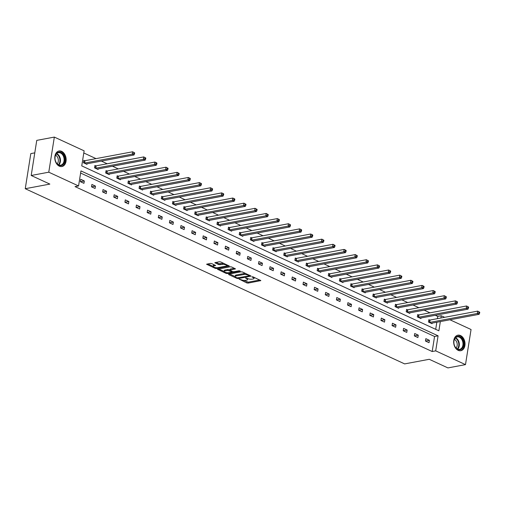 <?xml version="1.0" encoding="UTF-8"?>
<svg xmlns="http://www.w3.org/2000/svg" width="505" height="505" viewBox="0 0 505 505"><rect width="100%" height="100%" fill="white"/><g stroke="black" fill="none" stroke-linecap="round" stroke-linejoin="round"><path stroke-width="0.76" d="M239.282 279.158L246.73 282.914L248.119 283.103L260.826 280.61L253.093 276.892L251.919 276.873L253.087 277.516A3.181 1.01 -171 0 1 254.021 278.425A3.181 1.01 -171 0 1 253.119 278.962L252.083 279.158A3.181 1.01 -171 0 1 247.639 278.539L245.701 277.958L246.667 278.716A3.181 1.01 -171 0 1 247.601 279.631A3.181 1.01 -171 0 1 246.705 280.168L245.67 280.363A3.181 1.01 -171 0 1 241.22 279.738L239.282 279.158M61.648 151.361A7.903 5.593 -100.6 0 1 66.161 159.555A7.903 5.593 -100.6 0 1 61.932 166.524A7.903 5.593 -100.6 0 1 59.306 166.164A7.903 5.593 -100.6 0 1 54.792 157.97A7.903 5.593 -100.6 0 1 59.022 150.995A7.903 5.593 -100.6 0 1 61.648 151.361M460.522 335.547A7.903 5.593 -100.6 0 1 465.036 343.741A7.903 5.593 -100.6 0 1 460.806 350.716A7.903 5.593 -100.6 0 1 458.18 350.35A7.903 5.593 -100.6 0 1 453.667 342.156A7.903 5.593 -100.6 0 1 457.896 335.181A7.903 5.593 -100.6 0 1 460.522 335.547M211.778 263.616L210.389 263.421L206.621 264.241L215.18 268.338L216.569 268.534L229.27 266.04L220.717 261.943L219.328 261.748L214.833 262.701L218.665 264.62L222.143 264.424A2.658 0.846 -171 0 1 225.072 264.658A2.658 0.846 -171 0 1 226.644 265.706A2.658 0.846 -171 0 1 225.886 266.154L217.712 267.688A2.658 0.846 -171 0 1 214.776 267.448A2.658 0.846 -171 0 1 213.211 266.406A2.658 0.846 -171 0 1 213.962 265.952L215.61 265.529L211.778 263.616M449.955 319.772L471.051 329.512L465.49 364.623L447.916 367.911L429.256 359.295L404.644 363.903L25.25 188.706L49.856 184.098L31.196 175.487L48.777 172.192L54.338 137.089L84.127 150.844L81.747 165.886L438.877 330.8L440.341 321.571M465.49 364.623L435.701 350.861L438.081 335.825L80.951 170.911L78.565 185.954L48.777 172.192M78.565 185.954L75.049 186.61L432.185 351.524L435.701 350.861M228.683 274.133L228.696 274.581L236.959 278.4L238.354 278.596L251.054 276.102L242.501 271.999L241.106 271.804L228.683 274.133M226.07 273.369L217.51 269.266L230.217 266.779L231.606 266.968L235.437 268.887L229.832 270.169L232.47 271.532L233.865 271.728L239.111 270.749L240.285 271.084L227.458 273.565L226.07 273.369L226.189 272.593M31.196 175.487L36.758 140.377L54.338 137.089M34.782 152.857L30.811 153.602L25.25 188.706M95.697 165.855L94.902 165.482L94.523 167.856L98.09 169.503L98.185 168.904M117.962 176.131L117.16 175.765L116.788 178.132L120.354 179.78L120.449 179.187M140.226 186.414L139.424 186.042L139.052 188.416L142.618 190.063L142.713 189.47M162.484 196.691L161.688 196.325L161.31 198.699L164.882 200.346L164.977 199.746M184.748 206.974L183.953 206.602L183.574 208.975L187.14 210.623L187.235 210.03M207.012 217.251L206.217 216.885L205.838 219.258L209.405 220.906L209.499 220.306M229.276 227.534L228.475 227.168L228.102 229.535L231.669 231.183L231.763 230.589M251.541 237.811L250.739 237.445L250.366 239.818L253.933 241.466L254.028 240.866M273.798 248.094L273.003 247.728L272.624 250.095L276.197 251.743L276.292 251.149M296.063 258.377L295.267 258.005L294.888 260.378L298.455 262.026L298.55 261.426M318.327 268.654L317.531 268.288L317.153 270.661L320.719 272.309L320.814 271.709M340.591 278.937L339.789 278.564L339.417 280.938L342.983 282.585L343.078 281.992M362.855 289.214L362.053 288.847L361.681 291.221L365.248 292.868L365.342 292.269M385.113 299.497L384.318 299.124L383.939 301.498L387.512 303.145L387.606 302.552M407.377 309.773L406.582 309.407L406.203 311.781L409.77 313.428L409.864 312.829M429.641 320.056L428.84 319.69L428.467 322.057L432.034 323.705L432.128 323.112M435.701 329.329L436.825 322.234M437.387 318.668L437.747 316.414L435.31 315.29M429.976 312.829L424.175 310.152M418.847 307.69L413.046 305.014M407.718 302.552L401.917 299.869M396.583 297.407L390.782 294.731M385.454 292.269L379.653 289.592M374.319 287.13L368.517 284.454M363.19 281.992L357.388 279.309M352.061 276.847L346.26 274.171M340.925 271.709L335.124 269.032M329.797 266.571L323.995 263.888M318.661 261.426L312.86 258.749M307.532 256.287L301.731 253.611M296.403 251.149L290.602 248.473M285.268 246.011L279.467 243.328M274.139 240.866L268.338 238.19M263.004 235.728L257.203 233.051M251.875 230.589L246.074 227.906M240.746 225.445L234.945 222.768M229.611 220.306L223.81 217.63M218.482 215.168L212.681 212.491M207.347 210.03L201.545 207.347M196.218 204.885L190.417 202.208M185.089 199.746L179.288 197.07M173.954 194.608L168.152 191.925M162.825 189.463L157.023 186.787M151.689 184.325L145.888 181.648M140.56 179.187L134.759 176.51M129.431 174.048L123.63 171.365M118.296 168.904L112.495 166.227M107.167 163.765L101.366 161.089M96.032 158.627L83.792 152.971M418.512 314.918L417.711 314.546L417.338 316.919L420.905 318.567L421 317.973M396.248 304.635L395.447 304.269L395.074 306.642L398.641 308.284L398.735 307.69M373.984 294.358L373.189 293.986L372.81 296.359L376.376 298.007L376.471 297.407M351.72 284.075L350.924 283.709L350.546 286.076L354.112 287.724L354.207 287.13M329.456 273.792L328.66 273.426L328.282 275.799L331.854 277.447L331.949 276.847M307.198 263.515L306.396 263.143L306.024 265.516L309.59 267.164L309.685 266.571M284.934 253.232L284.132 252.866L283.76 255.24L287.326 256.887L287.421 256.287M262.669 242.956L261.874 242.583L261.495 244.957L265.062 246.604L265.157 246.011M240.405 232.672L239.61 232.306L239.231 234.68L242.798 236.327L242.892 235.728M218.141 222.396L217.346 222.023L216.967 224.397L220.54 226.044L220.634 225.445M195.883 212.113L195.082 211.746L194.709 214.114L198.276 215.761L198.37 215.168M173.619 201.836L172.817 201.463L172.445 203.837L176.011 205.484L176.106 204.885M151.355 191.553L150.559 191.187L150.181 193.554L153.747 195.201L153.842 194.608M129.091 181.27L128.295 180.904L127.916 183.277L131.483 184.925L131.578 184.325M106.826 170.993L106.031 170.621L105.652 172.994L109.225 174.642L109.32 174.048M84.569 160.71L83.767 160.344L83.394 162.717L86.961 164.365L87.056 163.765M437.747 316.414L441.263 315.758L444.627 317.31M440.903 318.011L441.263 315.758M432.185 351.524L434.565 336.481L80.611 173.038M434.565 336.481L438.081 335.825M80.762 179.319L84.329 180.967L83.956 183.34L80.39 181.693L80.762 179.319M91.891 184.458L95.464 186.105L95.085 188.479L91.519 186.831L91.891 184.458M103.026 189.596L106.593 191.243L106.22 193.617L102.648 191.969L103.026 189.596M114.155 194.741L117.722 196.388L117.349 198.762L113.783 197.114L114.155 194.741M125.29 199.879L128.857 201.527L128.478 203.9L124.912 202.252L125.29 199.879M136.419 205.017L139.986 206.665L139.614 209.038L136.047 207.391L136.419 205.017M147.548 210.162L151.121 211.81L150.743 214.177L147.176 212.529L147.548 210.162M158.684 215.3L162.25 216.948L161.878 219.321L158.305 217.674L158.684 215.3M169.813 220.439L173.379 222.086L173.007 224.46L169.44 222.812L169.813 220.439M180.948 225.577L184.514 227.225L184.136 229.598L180.569 227.951L180.948 225.577M192.077 230.722L195.643 232.369L195.271 234.737L191.704 233.089L192.077 230.722M203.206 235.86L206.779 237.508L206.4 239.881L202.833 238.234L203.206 235.86M214.341 240.999L217.907 242.646L217.535 245.02L213.962 243.372L214.341 240.999M225.47 246.143L229.036 247.791L228.664 250.158L225.097 248.511L225.47 246.143M236.605 251.282L240.172 252.929L239.793 255.303L236.226 253.655L236.605 251.282M247.734 256.42L251.301 258.068L250.928 260.441L247.362 258.794L247.734 256.42M258.863 261.558L262.436 263.206L262.057 265.579L258.491 263.932L258.863 261.558M269.998 266.703L273.565 268.351L273.186 270.718L269.62 269.07L269.998 266.703M281.127 271.841L284.694 273.489L284.321 275.863L280.755 274.215L281.127 271.841M292.262 276.98L295.829 278.627L295.45 281.001L291.884 279.353L292.262 276.98M303.391 282.125L306.958 283.772L306.585 286.139L303.013 284.492L303.391 282.125M314.52 287.263L318.093 288.911L317.714 291.284L314.148 289.636L314.52 287.263M325.656 292.401L329.222 294.049L328.843 296.422L325.277 294.775L325.656 292.401M336.784 297.54L340.351 299.187L339.979 301.561L336.412 299.913L336.784 297.54M347.92 302.684L351.486 304.332L351.108 306.699L347.541 305.052L347.92 302.684M359.049 307.823L362.615 309.47L362.243 311.844L358.67 310.196L359.049 307.823M370.178 312.961L373.75 314.609L373.372 316.982L369.805 315.335L370.178 312.961M381.313 318.106L384.879 319.753L384.501 322.121L380.934 320.473L381.313 318.106M392.442 323.244L396.008 324.892L395.636 327.265L392.069 325.618L392.442 323.244M403.577 328.383L407.144 330.03L406.765 332.404L403.198 330.756L403.577 328.383M414.706 333.521L418.273 335.168L417.9 337.542L414.327 335.894L414.706 333.521M425.835 338.666L429.408 340.313L429.029 342.68L425.462 341.033L425.835 338.666M429.408 340.313L425.481 341.045M418.273 335.168L414.352 335.907M407.144 330.03L403.217 330.762M396.008 324.892L392.088 325.624M384.879 319.753L380.959 320.486M373.75 314.609L369.824 315.347M362.615 309.47L358.695 310.203M351.486 304.332L347.56 305.064M340.351 299.187L336.431 299.926M329.222 294.049L325.302 294.781M318.093 288.911L314.167 289.643M306.958 283.772L303.038 284.504M295.829 278.627L291.903 279.366M284.694 273.489L280.774 274.221M273.565 268.351L269.645 269.083M262.436 263.206L258.51 263.945M251.301 258.068L247.381 258.8M240.172 252.929L236.245 253.661M229.036 247.791L225.116 248.523M217.907 242.646L213.987 243.385M206.779 237.508L202.852 238.24M195.643 232.369L191.723 233.102M184.514 227.225L180.588 227.963M173.379 222.086L169.459 222.819M162.25 216.948L158.33 217.68M151.121 211.81L147.195 212.542M139.986 206.665L136.066 207.404M128.857 201.527L124.931 202.259M117.722 196.388L113.802 197.12M106.593 191.243L102.673 191.982M95.464 186.105L91.538 186.837M84.329 180.967L80.409 181.699M247.601 279.631L247.753 278.678A3.181 1.01 -171 0 0 247.759 278.59M254.021 278.425L254.173 277.479A3.181 1.01 -171 0 0 254.173 277.39M243.359 280.338L248.271 282.156L259.816 279.997M249.262 275.629L250.044 275.484M229.567 273.969L235.204 276.57M237.154 277.864L249.034 275.957L248.012 275.175A3.181 1.01 -171 0 0 243.561 274.55L236.106 275.945A3.181 1.01 -171 0 0 235.204 276.481A3.181 1.01 -171 0 0 236.138 277.397L237.154 277.864M246.017 273.628A3.181 1.01 -171 0 0 243.713 273.603L243.561 274.55M235.204 276.481L235.355 275.534A3.181 1.01 -171 0 1 236.258 274.998L243.713 273.603M224.132 271.456L218.671 268.938M234.427 268.269L230.267 269.051L229.832 270.169M232.786 271.646L231.827 271.829M224.889 270.977A2.658 0.846 -171 0 0 224.138 271.425A2.658 0.846 -171 0 0 225.703 272.473A2.658 0.846 -171 0 0 228.632 272.706L231.517 272.17L231.505 271.715L227.768 270.44L224.889 270.977L225.041 270.03A2.658 0.846 -171 0 0 224.283 270.478L224.138 271.425M225.041 270.03L227.919 269.487L229.87 269.941M207.782 263.907L213.211 266.413L213.362 265.453A2.658 0.846 -171 0 1 214.114 265.005L214.6 264.917M226.644 265.706L226.789 264.759A2.658 0.846 -171 0 0 226.795 264.746M224.024 263.471A2.658 0.846 -171 0 0 222.288 263.477L222.143 264.424M215.995 262.373L218.81 263.673L222.288 263.477M226.638 265.731L228.26 265.428M431.238 323.339L431.295 323.301A1.01 0.322 9 0 1 431.51 323.225L479.106 314.318L477.326 313.491L477.698 311.118L430.102 320.031A1.01 0.322 9 0 1 429.787 320.056L428.783 320.056M479.037 311.907L477.698 311.118L479.75 312.235L479.037 311.907L478.885 312.86L479.599 313.188L479.75 312.235M478.885 312.86L477.326 313.491L429.723 322.405A1.01 0.322 9 0 1 429.408 322.43L429.263 322.43M479.599 313.188L479.106 314.318M420.103 318.2L420.166 318.163A1.01 0.322 9 0 1 420.375 318.087L467.977 309.174L466.191 308.353L466.57 305.98L418.967 314.893A1.01 0.322 9 0 1 418.658 314.918L417.654 314.918M467.908 306.769L466.57 305.98L468.621 307.097L467.908 306.769L467.756 307.715L468.47 308.044L468.621 307.097M467.756 307.715L466.191 308.353L418.594 317.26A1.01 0.322 9 0 1 418.279 317.285L418.134 317.285M468.47 308.044L467.977 309.174M408.974 313.056L409.037 313.018A1.01 0.322 9 0 1 409.246 312.948L456.848 304.035L455.062 303.215L455.434 300.841L407.838 309.748A1.01 0.322 9 0 1 407.522 309.773L406.519 309.773M456.772 301.63L455.434 300.841L457.221 301.662L456.772 301.63L456.621 302.577L457.334 302.905L457.486 301.958M456.621 302.577L455.062 303.215L407.459 312.122A1.01 0.322 9 0 1 407.15 312.147L407.005 312.147M457.334 302.905L456.848 304.035M463.47 341.778A6.836 4.842 -100.6 0 1 460.32 349.712A6.836 4.842 -100.6 0 1 454.109 344.328A6.331 4.482 79.4 0 0 459.601 349.346A6.331 4.482 79.4 0 0 462.769 341.942A6.331 4.482 79.4 0 0 457.271 336.898A6.331 4.482 79.4 0 0 454.109 344.303A6.836 4.842 -100.6 0 1 457.259 336.393A6.836 4.842 -100.6 0 1 463.47 341.778M454.462 339.392A4.987 3.529 -100.6 0 1 457.05 343.091A4.987 3.529 -100.6 0 1 456.078 348.04M460.232 350.773L460.175 350.779A7.853 5.561 79.4 0 0 460.232 350.773A7.853 5.561 79.4 0 0 464.164 341.588A7.853 5.561 79.4 0 0 457.347 335.339A7.853 5.561 79.4 0 0 457.284 335.352L457.347 335.339M64.589 157.592A6.836 4.842 -100.6 0 1 61.446 165.526A6.836 4.842 -100.6 0 1 55.234 160.142A6.836 4.842 -100.6 0 1 58.384 152.207A6.836 4.842 -100.6 0 1 64.589 157.592M55.228 160.11A6.331 4.482 79.4 0 0 60.726 165.154A6.331 4.482 79.4 0 0 63.895 157.749A6.331 4.482 79.4 0 0 58.397 152.706A6.331 4.482 79.4 0 0 55.228 160.11M55.582 155.199A4.987 3.529 -100.6 0 1 58.17 158.898A4.987 3.529 -100.6 0 1 57.204 163.847M61.358 166.581L61.301 166.593A7.853 5.561 79.4 0 0 61.358 166.581A7.853 5.561 79.4 0 0 65.284 157.402A7.853 5.561 79.4 0 0 58.466 151.147A7.853 5.561 79.4 0 0 58.41 151.159L58.466 151.147M397.845 307.917L397.902 307.88A1.01 0.322 9 0 1 398.117 307.804L445.713 298.897L443.933 298.07L444.305 295.703L396.709 304.61A1.01 0.322 9 0 1 396.393 304.635L395.39 304.635M445.644 296.486L444.305 295.703L446.357 296.82L445.644 296.486L445.492 297.439L446.205 297.767L446.357 296.82M445.492 297.439L443.933 298.07L396.33 306.983A1.01 0.322 9 0 1 396.015 307.008L395.87 307.008M446.205 297.767L445.713 298.897M386.71 302.779L386.773 302.741A1.01 0.322 9 0 1 386.981 302.665L434.584 293.759L432.798 292.932L433.176 290.558L385.574 299.471A1.01 0.322 9 0 1 385.258 299.497L384.261 299.497M434.508 291.347L433.176 290.558L434.956 291.385L434.508 291.347L434.363 292.294L435.076 292.629L435.222 291.675M434.363 292.294L432.798 292.932L385.201 301.845A1.01 0.322 9 0 1 384.886 301.87L384.741 301.87M435.076 292.629L434.584 293.759M375.581 297.641L375.638 297.596A1.01 0.322 9 0 1 375.853 297.527L423.449 288.614L421.669 287.793L422.041 285.42L374.445 294.333A1.01 0.322 9 0 1 374.129 294.358L373.126 294.352M423.379 286.209L422.041 285.42L423.828 286.247L423.379 286.209L423.228 287.156L423.941 287.484L424.093 286.537M423.228 287.156L421.669 287.793L374.066 296.7A1.01 0.322 9 0 1 373.75 296.725L373.605 296.725M423.941 287.484L423.449 288.614M364.446 292.496L364.509 292.458A1.01 0.322 9 0 1 364.717 292.389L412.32 283.475L410.533 282.655L410.912 280.281L363.31 289.188A1.01 0.322 9 0 1 363 289.214L361.997 289.214M412.25 281.07L410.912 280.281L412.964 281.399L412.25 281.07L412.099 282.017L412.812 282.345L412.964 281.399M412.099 282.017L410.533 282.655L362.937 291.562A1.01 0.322 9 0 1 362.622 291.587L362.476 291.587M412.812 282.345L412.32 283.475M353.317 287.358L353.38 287.32A1.01 0.322 9 0 1 353.588 287.244L401.191 278.337L399.404 277.51L399.777 275.143L352.181 284.05A1.01 0.322 9 0 1 351.865 284.075L350.861 284.075M401.115 275.926L399.777 275.143L401.828 276.254L401.115 275.926L400.964 276.879L401.677 277.207L401.828 276.254M400.964 276.879L399.404 277.51L351.802 286.423A1.01 0.322 9 0 1 351.493 286.449L351.347 286.449M401.677 277.207L401.191 278.337M342.188 282.219L342.245 282.181A1.01 0.322 9 0 1 342.459 282.106L390.056 273.192L388.276 272.372L388.648 269.998L341.052 278.911A1.01 0.322 9 0 1 340.736 278.937L339.732 278.937M389.986 270.787L388.648 269.998L390.7 271.116L389.986 270.787L389.835 271.734L390.548 272.062L390.7 271.116M389.835 271.734L388.276 272.372L340.673 281.285A1.01 0.322 9 0 1 340.357 281.31L340.212 281.304M390.548 272.062L390.056 273.192M331.053 277.075L331.116 277.037A1.01 0.322 9 0 1 331.324 276.967L378.927 268.054L377.14 267.233L377.519 264.86L329.916 273.767A1.01 0.322 9 0 1 329.601 273.792L328.603 273.792M378.851 265.649L377.519 264.86L379.564 265.977L378.851 265.649L378.706 266.596L379.419 266.924L379.564 265.977M378.706 266.596L377.14 267.233L329.544 276.14A1.01 0.322 9 0 1 329.228 276.166L329.083 276.166M379.419 266.924L378.927 268.054M319.924 271.936L319.981 271.898A1.01 0.322 9 0 1 320.195 271.823L367.791 262.916L366.011 262.089L366.384 259.721L318.788 268.628A1.01 0.322 9 0 1 318.472 268.654L317.468 268.654M367.722 260.504L366.384 259.721L368.435 260.839L367.722 260.504L367.571 261.457L368.284 261.786L368.435 260.839M367.571 261.457L366.011 262.089L318.409 271.002A1.01 0.322 9 0 1 318.093 271.027L317.948 271.027M368.284 261.786L367.791 262.916M308.789 266.798L308.852 266.76A1.01 0.322 9 0 1 309.06 266.684L356.663 257.777L354.876 256.95L355.255 254.577L307.652 263.49A1.01 0.322 9 0 1 307.343 263.515L306.339 263.515M356.593 255.366L355.255 254.577L357.306 255.694L356.593 255.366L356.442 256.313L357.155 256.647L357.306 255.694M356.442 256.313L354.876 256.95L307.28 265.864A1.01 0.322 9 0 1 306.964 265.889L306.819 265.889M357.155 256.647L356.663 257.777M297.66 261.659L297.723 261.615A1.01 0.322 9 0 1 297.931 261.546L345.534 252.633L343.747 251.812L344.12 249.438L296.523 258.352A1.01 0.322 9 0 1 296.208 258.377L295.204 258.371M345.458 250.227L344.12 249.438L345.906 250.265L345.458 250.227L345.306 251.174L346.02 251.503L346.171 250.556M345.306 251.174L343.747 251.812L296.145 260.719A1.01 0.322 9 0 1 295.835 260.744L295.69 260.744M346.02 251.503L345.534 252.633M286.531 256.515L286.587 256.477A1.01 0.322 9 0 1 286.802 256.407L334.398 247.494L332.618 246.674L332.991 244.3L285.394 253.207A1.01 0.322 9 0 1 285.079 253.232L284.075 253.232M334.329 245.089L332.991 244.3L335.042 245.417L334.329 245.089L334.177 246.036L334.891 246.364L335.042 245.417M334.177 246.036L332.618 246.674L285.016 255.581A1.01 0.322 9 0 1 284.7 255.606L284.555 255.606M334.891 246.364L334.398 247.494M275.395 251.376L275.459 251.339A1.01 0.322 9 0 1 275.667 251.263L323.269 242.356L321.483 241.529L321.862 239.162L274.259 248.069A1.01 0.322 9 0 1 273.944 248.094L272.946 248.094M323.194 239.944L321.862 239.162L323.907 240.273L323.194 239.944L323.048 240.898L323.762 241.226L323.907 240.273M323.048 240.898L321.483 241.529L273.887 250.442A1.01 0.322 9 0 1 273.571 250.467L273.426 250.467M323.762 241.226L323.269 242.356M264.267 246.238L264.323 246.2A1.01 0.322 9 0 1 264.538 246.124L312.134 237.211L310.354 236.391L310.726 234.017L263.13 242.93A1.01 0.322 9 0 1 262.815 242.956L261.811 242.956M312.065 234.806L310.726 234.017L312.513 234.844L312.065 234.806L311.913 235.753L312.627 236.088L312.778 235.134M311.913 235.753L310.354 236.391L262.752 245.304A1.01 0.322 9 0 1 262.436 245.329L262.291 245.329M312.627 236.088L312.134 237.211M253.131 241.093L253.194 241.055A1.01 0.322 9 0 1 253.403 240.986L301.005 232.073L299.219 231.252L299.598 228.879L251.995 237.786A1.01 0.322 9 0 1 251.686 237.817L250.682 237.811M300.936 229.668L299.598 228.879L301.378 229.699L301.649 229.996L300.936 229.668L300.784 230.615L301.498 230.943L301.649 229.996M300.784 230.615L299.219 231.252L251.623 240.159A1.01 0.322 9 0 1 251.307 240.184L251.162 240.184M301.498 230.943L301.005 232.073M242.002 235.955L242.065 235.917A1.01 0.322 9 0 1 242.274 235.841L289.876 226.934L288.09 226.107L288.462 223.74L240.866 232.647A1.01 0.322 9 0 1 240.55 232.672L239.553 232.672M289.801 224.523L288.462 223.74L290.514 224.858L289.801 224.523L289.649 225.476L290.362 225.804L290.514 224.858M289.649 225.476L288.09 226.107L240.487 235.021A1.01 0.322 9 0 1 240.178 235.046L240.033 235.046M290.362 225.804L289.876 226.934M230.873 230.817L230.93 230.779A1.01 0.322 9 0 1 231.145 230.703L278.741 221.796L276.961 220.969L277.333 218.596L229.737 227.509A1.01 0.322 9 0 1 229.421 227.534L228.418 227.534M278.672 219.385L277.333 218.596L279.12 219.423L278.672 219.385L278.52 220.332L279.233 220.666L279.385 219.713M278.52 220.332L276.961 220.969L229.358 229.882A1.01 0.322 9 0 1 229.043 229.908L228.898 229.908M279.233 220.666L278.741 221.796M219.738 225.678L219.801 225.634A1.01 0.322 9 0 1 220.01 225.565L267.612 216.651L265.826 215.831L266.204 213.457L218.602 222.37A1.01 0.322 9 0 1 218.286 222.396L217.289 222.389M267.536 214.246L266.204 213.457L268.25 214.575L267.536 214.246L267.391 215.193L268.105 215.521L268.25 214.575M267.391 215.193L265.826 215.831L218.229 224.738A1.01 0.322 9 0 1 217.914 224.763L217.769 224.763M268.105 215.521L267.612 216.651M208.609 220.534L208.666 220.496A1.01 0.322 9 0 1 208.881 220.426L256.477 211.513L254.697 210.692L255.069 208.319L207.473 217.226A1.01 0.322 9 0 1 207.157 217.251L206.154 217.251M256.407 209.108L255.069 208.319L257.121 209.436L256.407 209.108L256.256 210.055L256.969 210.383L257.121 209.436M256.256 210.055L254.697 210.692L207.094 219.599A1.01 0.322 9 0 1 206.779 219.625L206.633 219.625M256.969 210.383L256.477 211.513M197.474 215.395L197.537 215.357A1.01 0.322 9 0 1 197.745 215.281L245.348 206.375L243.561 205.548L243.94 203.18L196.338 212.087A1.01 0.322 9 0 1 196.028 212.113L195.025 212.113M245.278 203.963L243.94 203.18L245.992 204.298L245.278 203.963L245.127 204.916L245.84 205.245L245.992 204.298M245.127 204.916L243.561 205.548L195.965 214.461A1.01 0.322 9 0 1 195.65 214.486L195.504 214.486M245.84 205.245L245.348 206.375M186.345 210.257L186.408 210.219A1.01 0.322 9 0 1 186.616 210.143L234.219 201.236L232.433 200.409L232.811 198.036L185.209 206.949A1.01 0.322 9 0 1 184.893 206.974L183.896 206.974M234.143 198.825L232.811 198.036L234.591 198.863L234.143 198.825L233.992 199.772L234.705 200.106L234.857 199.153M233.992 199.772L232.433 200.409L184.83 209.323A1.01 0.322 9 0 1 184.521 209.348L184.375 209.348M234.705 200.106L234.219 201.236M175.216 205.112L175.273 205.074A1.01 0.322 9 0 1 175.487 205.005L223.084 196.091L221.304 195.271L221.676 192.897L174.08 201.811A1.01 0.322 9 0 1 173.764 201.836L172.761 201.83M223.014 193.686L221.676 192.897L223.463 193.718L223.014 193.686L222.863 194.633L223.576 194.962L223.728 194.015M222.863 194.633L221.304 195.271L173.701 204.178A1.01 0.322 9 0 1 173.385 204.203L173.24 204.203M223.576 194.962L223.084 196.091M164.081 199.974L164.144 199.936A1.01 0.322 9 0 1 164.352 199.86L211.955 190.953L210.168 190.126L210.547 187.759L162.945 196.666A1.01 0.322 9 0 1 162.629 196.691L161.632 196.691M211.879 188.542L210.547 187.759L212.592 188.876L211.879 188.542L211.734 189.495L212.447 189.823L212.592 188.876M211.734 189.495L210.168 190.126L162.572 199.039A1.01 0.322 9 0 1 162.257 199.065L162.111 199.065M212.447 189.823L211.955 190.953M152.952 194.835L153.009 194.797A1.01 0.322 9 0 1 153.223 194.722L200.82 185.815L199.039 184.988L199.412 182.614L151.816 191.528A1.01 0.322 9 0 1 151.5 191.553L150.496 191.553M200.75 183.403L199.412 182.614L201.198 183.441L200.75 183.403L200.599 184.35L201.312 184.685L201.463 183.732M200.599 184.35L199.039 184.988L151.437 193.901A1.01 0.322 9 0 1 151.128 193.926L150.982 193.926M201.312 184.685L200.82 185.815M141.817 189.697L141.88 189.653A1.01 0.322 9 0 1 142.088 189.583L189.691 180.67L187.904 179.849L188.283 177.476L140.68 186.389A1.01 0.322 9 0 1 140.371 186.414L139.367 186.414M189.621 178.265L188.283 177.476L190.069 178.303L189.621 178.265L189.47 179.212L190.183 179.54L190.334 178.593M189.47 179.212L187.904 179.849L140.308 188.756A1.01 0.322 9 0 1 139.992 188.782L139.847 188.782M190.183 179.54L189.691 180.67M130.688 184.552L130.751 184.514A1.01 0.322 9 0 1 130.959 184.445L178.562 175.532L176.775 174.711L177.154 172.338L129.551 181.244A1.01 0.322 9 0 1 129.236 181.27L128.238 181.27M178.486 173.127L177.154 172.338L179.199 173.455L178.486 173.127L178.334 174.073L179.048 174.402L179.199 173.455M178.334 174.073L176.775 174.711L129.173 183.618A1.01 0.322 9 0 1 128.863 183.643L128.718 183.643M179.048 174.402L178.562 175.532M119.559 179.414L119.616 179.376A1.01 0.322 9 0 1 119.83 179.3L167.426 170.393L165.646 169.566L166.019 167.199L118.422 176.106A1.01 0.322 9 0 1 118.107 176.131L117.103 176.131M167.357 167.982L166.019 167.199L168.07 168.316L167.357 167.982L167.206 168.935L167.919 169.263L168.07 168.316M167.206 168.935L165.646 169.566L118.044 178.48A1.01 0.322 9 0 1 117.728 178.505L117.583 178.505M167.919 169.263L167.426 170.393M108.423 174.275L108.487 174.238A1.01 0.322 9 0 1 108.695 174.162L156.297 165.255L154.511 164.428L154.89 162.055L107.287 170.968A1.01 0.322 9 0 1 106.972 170.993L105.974 170.993M156.222 162.844L154.89 162.055L156.67 162.881L156.222 162.844L156.077 163.79L156.79 164.125L156.935 163.172M156.077 163.79L154.511 164.428L106.915 173.341A1.01 0.322 9 0 1 106.599 173.366L106.454 173.366M156.79 164.125L156.297 165.255M97.295 169.131L97.351 169.093A1.01 0.322 9 0 1 97.566 169.023L145.162 160.11L143.382 159.29L143.755 156.916L96.158 165.829A1.01 0.322 9 0 1 95.843 165.855L94.839 165.848M145.093 157.705L143.755 156.916L145.806 158.033L145.093 157.705L144.941 158.652L145.655 158.98L145.806 158.033M144.941 158.652L143.382 159.29L95.78 168.197A1.01 0.322 9 0 1 95.47 168.222L95.325 168.222M145.655 158.98L145.162 160.11M86.159 163.992L86.222 163.955A1.01 0.322 9 0 1 86.431 163.885L134.033 154.972L132.247 154.145L132.626 151.778L85.023 160.685A1.01 0.322 9 0 1 84.714 160.71L83.71 160.71M133.964 152.567L132.626 151.778L134.677 152.895L133.964 152.567L133.812 153.514L134.526 153.842L134.677 152.895M133.812 153.514L132.247 154.145L84.651 163.058A1.01 0.322 9 0 1 84.335 163.083L84.19 163.083M134.526 153.842L134.033 154.972M239.338 279.151L239.288 279.473M252.178 276.746L252.128 277.075M245.758 277.946L245.708 278.274M246.762 278.135L246.667 278.716M253.182 276.929L253.087 277.516M260.612 280.363L260.542 280.78M248.271 282.156L248.119 283.103M246.882 281.96L246.73 282.914M250.84 275.856L250.77 276.267M238.455 277.939L238.354 278.596M237.053 277.813L236.959 278.4M228.771 274.114L228.696 274.581M249.116 275.055L249.028 275.642M248.1 274.587L248.012 275.175M236.258 274.998L236.106 275.945M217.876 269.083L217.806 269.556M235.223 268.641L235.153 269.058M230.267 269.051L230.116 269.998M227.585 272.769L227.458 273.565M231.599 271.135L231.505 271.715M229.308 269.683L229.163 270.63M227.919 269.487L227.768 270.44M215.389 265.283L215.326 265.699M214.114 265.005L213.962 265.952M220.205 263.869L220.054 264.816M218.81 263.673L218.665 264.62M215.199 262.518L215.124 262.985M229.055 265.794L228.992 266.211M216.695 267.751L216.569 268.534M215.3 267.581L215.18 268.338M206.987 264.058L206.911 264.525M430.102 320.031L429.723 322.405M429.787 320.056L429.408 322.43M418.967 314.893L418.594 317.26M418.658 314.918L418.279 317.285M407.838 309.748L407.459 312.122M407.522 309.773L407.15 312.147M455.548 337.801A6.331 4.482 -100.6 0 1 459.108 342.624A6.331 4.482 -100.6 0 1 457.669 349.125M457.29 348.949A6.123 4.337 79.4 0 0 458.616 342.731A6.123 4.337 79.4 0 0 455.264 338.104M56.674 153.615A6.331 4.482 -100.6 0 1 60.228 158.437A6.331 4.482 -100.6 0 1 58.788 164.933M58.416 164.756A6.123 4.337 79.4 0 0 59.741 158.538A6.123 4.337 79.4 0 0 56.383 153.911M396.709 304.61L396.33 306.983M396.393 304.635L396.015 307.008M385.574 299.471L385.201 301.845M385.258 299.497L384.886 301.87M374.445 294.333L374.066 296.7M374.129 294.358L373.75 296.725M363.31 289.188L362.937 291.562M363 289.214L362.622 291.587M352.181 284.05L351.802 286.423M351.865 284.075L351.493 286.449M341.052 278.911L340.673 281.285M340.736 278.937L340.357 281.31M329.916 273.767L329.544 276.14M329.601 273.792L329.228 276.166M318.788 268.628L318.409 271.002M318.472 268.654L318.093 271.027M307.652 263.49L307.28 265.864M307.343 263.515L306.964 265.889M296.523 258.352L296.145 260.719M296.208 258.377L295.835 260.744M285.394 253.207L285.016 255.581M285.079 253.232L284.7 255.606M274.259 248.069L273.887 250.442M273.944 248.094L273.571 250.467M263.13 242.93L262.752 245.304M262.815 242.956L262.436 245.329M251.995 237.786L251.623 240.159M251.686 237.817L251.307 240.184M240.866 232.647L240.487 235.021M240.55 232.672L240.178 235.046M229.737 227.509L229.358 229.882M229.421 227.534L229.043 229.908M218.602 222.37L218.229 224.738M218.286 222.396L217.914 224.763M207.473 217.226L207.094 219.599M207.157 217.251L206.779 219.625M196.338 212.087L195.965 214.461M196.028 212.113L195.65 214.486M185.209 206.949L184.83 209.323M184.893 206.974L184.521 209.348M174.08 201.811L173.701 204.178M173.764 201.836L173.385 204.203M162.945 196.666L162.572 199.039M162.629 196.691L162.257 199.065M151.816 191.528L151.437 193.901M151.5 191.553L151.128 193.926M140.68 186.389L140.308 188.756M140.371 186.414L139.992 188.782M129.551 181.244L129.173 183.618M129.236 181.27L128.863 183.643M118.422 176.106L118.044 178.48M118.107 176.131L117.728 178.505M107.287 170.968L106.915 173.341M106.972 170.993L106.599 173.366M96.158 165.829L95.78 168.197M95.843 165.855L95.47 168.222M85.023 160.685L84.651 163.058M84.714 160.71L84.335 163.083M249.337 275.156L249.23 275.837M231.915 271.28L231.801 271.999"/></g></svg>
